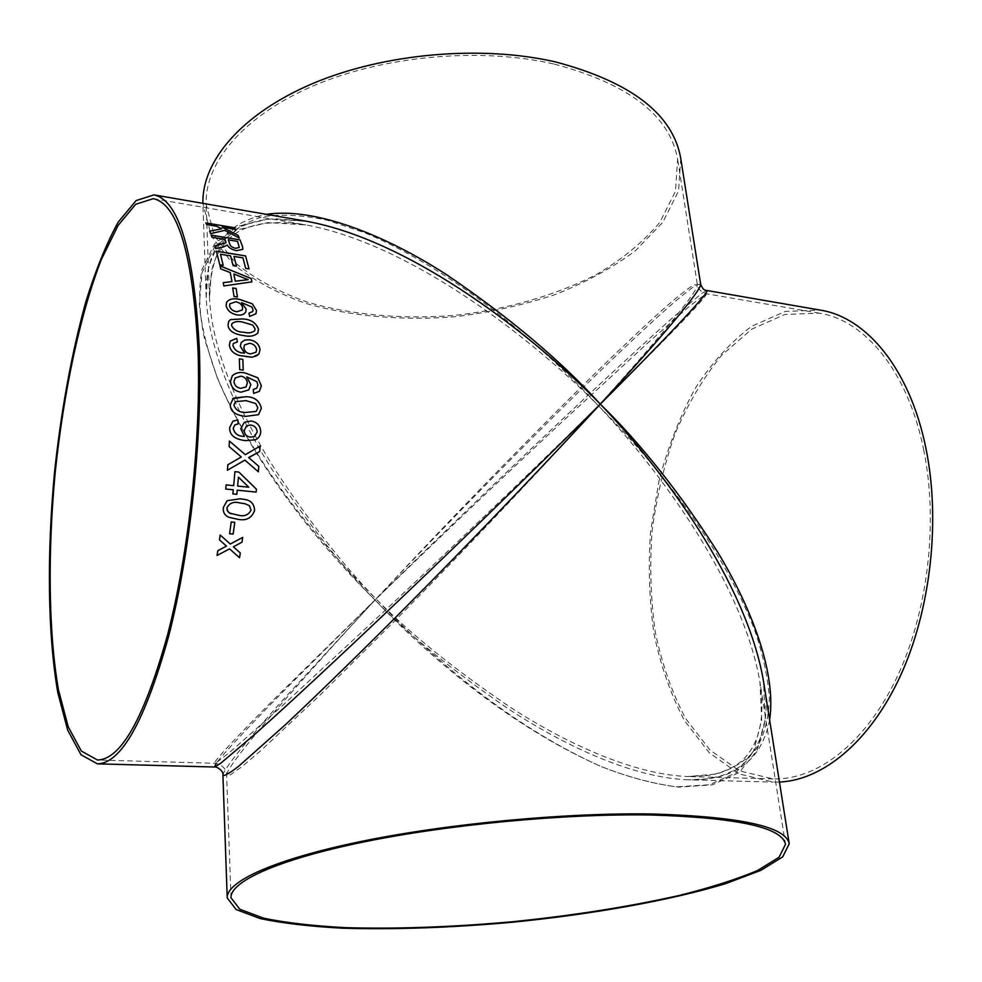 <?xml version="1.0" encoding="UTF-8"?>
<svg xmlns="http://www.w3.org/2000/svg" width="982" height="982" viewBox="0 0 982 982"><rect width="100%" height="100%" fill="white"/><g stroke="black" fill="none" stroke-linecap="round" stroke-linejoin="round"><path stroke-width="0.74" stroke-dasharray="4.91 3.68" d="M680.747 158.421L678.562 191.011L662.776 222.325L635.415 250.778C612.252 267.963 585.419 282.595 554.891 294.686C522.964 305.12 489.613 312.472 454.862 316.744C402.546 320.893 350.955 316.437 305.758 303.389C277.047 293.164 252.718 279.944 232.759 263.728L211.29 235.999L202.893 203.348M700.657 284.166L696.864 284.657C691.058 288.364 681.889 295.619 669.368 306.433C641.786 330.787 600.898 369.833 558.709 411.532C483.598 485.98 417.62 554.683 374.928 599.965C342.092 566.81 307.906 523.455 272.345 469.899C238.577 416.613 208.65 351.716 206.195 297.706L206.195 297.693C204.563 250.496 224.632 222.705 266.392 214.334M554.376 64.125C628.922 83.998 670.006 115.716 677.617 159.293L675.444 191.392L659.892 222.251C643.627 241.707 622.563 259.076 596.688 274.383C555.37 295.545 506.221 309.575 454.74 315.406C403.099 319.506 352.157 315.112 307.575 302.223C279.256 292.133 255.259 279.097 235.582 263.115L214.42 235.79L206.159 204.686C204.452 163.11 243.082 115.937 313.614 85.741C384.048 55.618 480.529 46.989 554.376 64.125M923.608 449.425C938.718 522.571 927.794 613.369 896.185 678.918C864.467 744.516 816.202 780.26 773.03 778.91L739.507 770.87L709.9 749.941L685.497 718.308C672.044 692.789 661.991 664.151 655.338 632.42C650.71 599.621 649.605 566.049 652.023 531.716C656.406 497.567 664.102 464.879 675.113 433.639C687.879 403.823 703.37 377.739 721.598 355.361L751.746 329.154L784.888 314.473L819.344 313.184C864.712 320.12 907.785 371 923.608 449.425M779.45 782.053L773.337 782.114L739.299 773.976L709.262 752.752L684.515 720.678C670.878 694.79 660.677 665.771 653.951 633.599C649.249 600.37 648.132 566.356 650.575 531.569L659.057 480.48C667.883 447.35 679.826 416.834 694.875 388.909C711.533 363.095 730.473 342.215 751.672 326.282L785.305 311.392L820.265 310.103M769.618 719.904C761.59 760.866 734.413 780.837 688.063 779.806L688.063 779.806C632.641 777.744 564.576 745.657 509.106 709.385C453.316 671.172 408.598 634.691 374.928 599.965C418.393 557.187 484.445 492.89 559.63 421.867C601.917 381.986 643.222 343.798 671.995 318.328L701.762 293.397L706.856 290.488M206.195 297.693L207.951 272.051C209.006 264.146 215.156 245.77 229.702 233.372C245.119 221.932 266.183 218.704 276.114 218.839L306.973 221.343L268.565 218.974L237.165 226.511L214.628 243.806L201.899 269.706C198.266 290.586 199.15 313.724 204.563 339.109L217.341 377.996C256.879 471.704 325.41 550.595 374.928 599.965L285.983 688.713C255.21 720.002 224.694 751.893 216.126 763.407M222.914 775.191C223.479 768.636 252.669 733.922 283.675 699.11L374.928 599.965C424.31 651.496 504.638 723.759 601.009 766.476C628.05 777.167 654.024 784.053 678.918 787.122L712.429 784.839L739.127 772.613L757.097 750.42L765.248 719.315L763.505 681.263C770.342 715.178 763.665 742.76 743.472 764.021C736.844 769.09 729.172 773.104 720.469 776.075L706.488 778.972L688.063 779.806L773.337 782.114M598.419 405.775C645.469 353.815 698.227 292.44 697.367 284.706L693.599 284.989C687.854 288.548 678.808 295.656 666.447 306.31C639.233 330.369 598.922 369.183 557.31 410.722C483.23 484.924 418.172 553.639 376.081 598.959C343.651 565.816 309.895 522.559 274.8 469.2C241.486 416.135 211.989 351.63 209.51 298.062L209.51 298.062C209.694 277.464 213.695 259.567 221.502 244.346C231.617 231.151 245.414 221.932 262.894 216.666C282.215 213.892 303.904 215.132 327.951 220.41L365.55 233.053C457.538 271.94 544.359 347.689 598.419 405.775C653.263 460.374 721.672 544.224 754.679 630.149C762.867 654.073 767.777 676.586 769.397 697.699C768.869 717.535 764.548 734.511 756.422 748.603C746.148 760.706 732.658 769.201 715.952 774.098L687.67 776.529C632.764 774.43 565.141 742.797 509.904 707.003C454.347 669.282 409.74 633.267 376.081 598.959C419.584 556.782 485.624 493.394 560.513 423.352L648.967 341.883L689.855 305.905L706.218 293.728C709.863 294.698 650.428 354.711 598.419 405.775C534.147 340.263 412.121 244.469 305.881 224.915L267.804 222.57L236.723 230.009L214.506 247.083L202.059 272.64L199.297 304.776C201.899 328.675 208.184 353.618 218.127 379.604C258.008 472.182 326.589 550.165 376.081 598.959L277.096 696.25C243.413 729.994 212.186 762.437 214.751 763.284L214.751 763.284C217.034 762.339 223.43 757.466 233.937 748.677L283.503 704.659L392.272 603.77C483.758 517.575 556.438 447.043 598.419 405.775C557.948 450.566 485.857 528.341 394.924 620.673L320.868 694.274L261.605 749.929L242.038 766.598L230.414 774.823L226.609 774.945C227.1 768.034 255.75 733.161 286.241 698.263C318.377 661.794 348.315 628.689 376.081 598.959C424.887 650.477 504.294 722.789 599.511 765.825C626.221 776.615 651.888 783.611 676.475 786.815L709.556 784.753L735.923 772.773L753.66 750.862L761.688 720.052L759.958 682.269C743.435 584.02 659.683 470.304 598.419 405.775M235.25 229.42L222.128 227.223M239.252 238.061L224.792 230.402L210.59 233.655L209.632 231.212M221.686 228.831L216.605 226.29L206.662 224.632L205.815 222.926M230.291 544.04L242.677 537.375M233.2 552.093L229.555 548.84M217.034 555.481L217.795 550.706L226.461 546.09L219.452 539.842L220.164 535.006M234.759 522.314L231.187 521.982L229.592 533.778M229.113 517.354C224.792 515.611 222.853 512.346 223.307 507.571L227.112 500.685L240.124 498.795L243.917 499.322M230.831 513.746L238.258 515.194C244.211 516.753 248.471 515.071 251.024 510.149L249.403 505.705L245.021 503.754M233.667 485.673L234.907 471.655M256.155 492.08L237.227 490.19M232.857 493.921L233.262 489.797L225.713 489.048L226.118 484.912M248.728 487.195L238.442 477.154M245.304 454.678L260.058 446.123M258.364 471.814L244.899 460.128M227.419 470.231L227.849 464.756L241.277 457.011L229.088 446.552L229.407 441.065M238.135 423.942L234.98 424.789M244.432 436.425L240.725 428.753L244.285 422.309M255.529 439.789L245.561 440.636C234.723 439.433 229.407 435.1 229.641 427.636L232.857 421.217M254.436 436.536L257.174 431.982C256.83 427.907 254.633 425.574 250.57 424.997L246.642 425.746M258.524 414.65L245.672 416.405C235.201 415.202 230.083 411.274 230.316 404.609L232.673 398.692M256.093 411.458L257.824 407.911L255.786 403.59L245.966 400.619L235.41 401.724M253.233 389.498L253.626 393.414L259.346 391.364M256.707 388.172L257.849 385.079L256.903 381.728L246.728 376.916M248.802 389.903L240.983 392.211C234.673 391.106 231.163 387.497 230.451 381.397L232.329 375.689M246.028 386.92L247.317 383.103C246.973 379.273 244.849 376.965 240.934 376.155L235.177 377.984M243.205 370.079L239.669 369.637L239.35 358.933M237.337 341.92L233.385 343.467M244.579 353.152L240.295 346.241L241.167 342.62M258.806 354.134L258.806 354.134C257.284 356.908 253.037 357.841 246.065 356.945C235.361 355.496 229.8 351.47 229.383 344.891L230.205 341.098M255.995 352.243L256.621 349.641C255.921 346.045 253.565 343.921 249.563 343.283L244.481 345.001M257.787 333.107L257.775 333.131C254.399 336.102 249.809 336.949 244.015 335.648L244.015 335.648C233.716 334.236 228.389 330.676 228.045 325.005L228.646 321.482M254.682 330.738L255.075 328.81L252.693 325.079L242.885 322.206C238.27 320.991 234.6 321.495 231.887 323.716M248.937 313.184L249.674 316.462L255.995 313.749M252.742 311.503L253 309.747L251.785 306.973L241.486 302.64M245.733 311.981L245.733 311.981C244.113 314.559 241.302 315.553 237.288 314.977L237.288 314.977C231.077 313.798 227.345 310.68 226.118 305.635L226.572 302.296M242.333 309.981L242.628 307.71C241.94 304.567 239.669 302.603 235.803 301.793L229.862 303.819M237.435 297.006L233.998 296.49L232.697 287.996M251.871 281.895L223.786 285.983L223.258 282.669M231.973 281.601L230.254 272.64L220.655 268.896L220.029 265.913M248.151 279.698L233.839 274.039M249.047 268.945L245.672 268.417L242.935 257.885L233.974 256.449M236.49 266.245L233.102 265.717L230.61 255.909L220.459 254.277M223.196 265.324L219.772 264.809L216.408 251.232M242.836 249.33L236.527 250.705C231.838 249.698 228.769 247.82 227.321 245.07L222.889 247.194L215.647 248.655L214.849 245.917M225.97 242.775L224.952 239.375L211.94 237.227L211.191 235.14M239.326 247.427L237.521 241.437L228.29 239.927M206.195 297.706L202.93 204.428M819.344 313.184L706.218 293.728C700.829 291.777 697.883 288.769 697.367 284.706L677.617 159.293M153.29 198.671L305.881 224.915C287.812 222.042 271.744 221.932 257.665 224.583C244.162 228.131 243.745 229.088 237.975 232.01C223.81 239.989 214.064 257.763 211.461 271.719L209.51 298.062L206.159 204.686M773.03 778.91L687.67 776.529L707.212 775.51C712.969 774.994 728.46 771.238 740.281 762.179C758.976 746.05 765.53 719.413 759.958 682.269L785.477 844.36M231.003 897.757L226.609 774.933C226.989 774.147 225.799 764.733 214.751 763.284L97.464 760.007"/><path stroke-width="1.47" d="M202.893 203.348C201.838 161.318 241.363 113.826 312.816 83.495C384.171 53.261 481.524 44.706 556.033 62.05C631.463 82.218 673.038 114.342 680.747 158.421L700.657 284.166C701.443 291.396 648.046 352.305 600.309 404.13C640.89 443.717 680.035 493.074 717.732 552.191C752.899 610.252 776.492 674.622 769.618 719.904M266.392 214.334C314.498 207.092 384.563 234.661 446.429 274.579C509.351 317.309 560.636 360.492 600.309 404.13C535.927 337.82 413.717 241.106 306.973 221.343L153.978 194.89C179.092 200.193 194.227 251.932 199.407 350.095C202.427 439.273 190.005 553.958 168.499 636.839C144.919 721.107 121.216 763.444 97.39 763.849L81.003 754.753L67.684 730.129L57.84 692.789C47.627 634.016 46.878 553.688 54.526 472.293C61.191 410.231 71.637 353.385 85.839 301.756C95.77 269.829 106.559 243.278 118.208 222.104L136.117 200.586L153.978 194.89M216.126 763.407L214.592 767.016L220.52 763.431L255.983 733.321C290.856 702.155 342.313 654.221 393.905 605.158C485.759 517.649 558.414 446.024 600.309 404.13C652.183 352.329 711.078 291.556 706.856 290.488L820.265 310.103C866.161 317.174 909.786 368.618 925.854 448.013C940.83 520.399 930.752 609.982 900.322 676.046C869.757 742.147 822.597 780.211 779.45 782.053M236.736 338.373L237.349 341.92L233.385 343.454L232.918 345.541C234.563 350.206 238.209 352.71 243.855 353.054L244.592 353.139L240.308 346.229L241.179 342.62L244.665 340.067L249.538 339.821C255.59 340.852 259.101 344.093 260.07 349.555L258.818 354.109L252.399 357.239L239.252 355.459C233.213 353.52 229.923 349.985 229.395 344.866L230.218 341.073L236.736 338.373L237.337 341.92M214.592 767.016L97.39 763.849M242.836 249.305L242.493 246.494L242.849 249.293L236.539 250.68C231.85 249.661 228.781 247.783 227.333 245.046L222.902 247.157L215.659 248.618L214.849 245.893L225.97 242.763L225.762 241.535L224.964 239.338L211.952 237.202L211.179 235.115L240.013 239.866L242.493 246.494L240.013 239.866M249.06 268.921L245.684 268.393L242.947 257.849L233.986 256.412L236.502 266.22L233.115 265.68L230.61 255.872L220.471 254.252L223.196 265.324L219.784 264.784L216.396 251.196L245.561 255.897L249.035 268.921L245.561 255.897M251.883 281.871L223.798 285.958L223.258 282.644L231.985 281.576L230.267 272.603L220.668 268.872L220.029 265.877L251.208 278.532L251.871 281.871L251.208 278.532M237.448 296.981L234.011 296.466L232.709 287.971L236.146 288.487L237.435 296.981L236.146 288.487M249.686 316.437L248.937 313.184L252.755 311.49L253.012 309.723L251.797 306.949L241.498 302.616L246.187 309.06L245.745 311.957C244.125 314.535 241.314 315.529 237.3 314.952C231.089 313.774 227.358 310.656 226.13 305.611L226.584 302.272C229.223 298.982 233.52 298.012 239.473 299.338L252.276 303.769L256.474 310.422L255.995 313.749L249.686 316.437M228.634 321.495L230.451 319.629L242.554 318.929C250.815 319.297 256.142 322.771 258.536 329.326L257.787 333.107C254.412 336.09 249.821 336.924 244.027 335.635C233.728 334.211 228.401 330.664 228.057 324.981L228.646 321.482L230.463 319.604L242.554 318.929C250.803 319.322 256.13 322.796 258.524 329.338L257.775 333.119M239.35 358.909L242.861 359.387L243.205 370.079L239.682 369.613L239.35 358.909L242.849 359.4L243.192 370.079M253.638 393.401L253.233 389.498L256.719 388.16L257.861 385.067L256.916 381.716L246.74 376.892L250.864 384.6L248.814 389.891L240.995 392.199C234.686 391.094 231.175 387.485 230.463 381.384L232.329 375.689C235.705 372.767 239.939 371.847 245.021 372.927L257.8 377.763L261.359 385.754L259.358 391.352L253.638 393.401M232.66 398.704L245.979 396.716C254.485 396.826 259.604 400.705 261.347 408.377L258.536 414.65L245.684 416.393C235.214 415.19 230.095 411.262 230.328 404.596L233.397 398.103L245.979 396.716C254.473 396.838 259.592 400.717 261.335 408.389L258.524 414.65M232.844 421.229L237.865 419.891L238.147 423.942L234.993 424.789L233.213 428.25C234.416 433.492 237.914 436.192 243.683 436.364L244.444 436.425L240.737 428.741L244.297 422.309L250.926 421.02C257.051 421.978 260.316 425.562 260.733 431.773C260.476 435.529 258.745 438.205 255.541 439.776L245.574 440.636C234.735 439.42 229.42 435.087 229.653 427.624L232.857 421.217L237.877 419.879L238.135 423.942M229.407 441.053L245.316 454.678L260.07 446.123L259.764 451.499L248.642 457.538L258.782 466.315L258.364 471.814L244.911 460.128L227.419 470.231L227.861 464.756L241.29 456.998L229.101 446.54L229.407 441.053L245.304 454.678M226.118 484.912L233.679 485.673L234.919 471.655L238.884 472.072L256.437 489.208L256.155 492.08L237.227 490.19L236.822 494.314L232.857 493.921L233.274 489.797L225.725 489.048L226.118 484.912L233.667 485.673M240.136 498.795L243.929 499.335C250.803 500.108 254.338 503.84 254.559 510.53C251.785 518.115 246.187 521.037 237.742 519.282L229.162 517.379C224.817 515.624 222.865 512.358 223.319 507.584L227.124 500.685L240.136 498.795M231.2 521.994L234.759 522.314L233.164 534.098L229.592 533.778L231.2 521.994M220.164 535.006L230.304 544.053L242.689 537.387L241.977 542.199L233.397 546.814L240.295 552.989L239.522 557.727L229.567 548.852L217.034 555.493L217.808 550.718L226.474 546.09L219.465 539.855L220.164 535.006L230.291 544.04M205.827 222.902L234.354 227.689L235.25 229.383L222.141 227.186L238.098 235.349L239.264 238.025L224.804 230.365L210.602 233.63L209.62 231.187L221.699 228.794L216.617 226.265L206.674 224.596L205.827 222.902L234.354 227.726L235.226 229.383M198.106 352.035C201.065 440.01 188.814 553.038 167.603 634.74C144.354 717.842 120.982 759.589 97.464 760.007L81.322 751.034L68.2 726.778L58.49 689.978C48.4 632.015 47.652 552.719 55.213 472.367C63.634 392.088 79.984 314.486 101.281 259.653L118.049 225.492L135.7 204.293L153.29 198.671C178.098 203.937 193.049 255.05 198.106 352.035M651.176 814.999C737.47 817.625 782.237 827.421 785.477 844.36L779.057 857.286L757.429 870.58C736.463 879.381 710.354 887.679 679.114 895.498C628.689 906.791 573.353 915.519 513.12 921.668C452.812 927.118 396.826 929.119 345.173 927.646C313.012 925.94 285.811 922.773 263.544 918.145L239.78 909.222L231.003 897.757C230.083 881.664 277.084 859.839 362.861 842.126C448.479 824.463 565.153 813.501 651.176 814.999M653.349 814.017C740.686 816.717 785.968 826.635 789.221 843.784L782.703 856.905L760.755 870.396L726.042 883.505C670.645 900.396 593.091 914.144 513.169 922.159C452.088 927.683 395.378 929.708 343.025 928.223C310.422 926.505 282.828 923.289 260.242 918.587L236.122 909.541L227.223 897.904C226.29 881.591 273.892 859.459 360.91 841.5C447.755 823.579 566.172 812.47 653.349 814.017M789.221 843.784L763.505 681.263C746.848 582.633 662.31 468.782 600.309 404.13C559.224 448.835 486.016 526.622 393.696 619.298C353.962 659.045 317.91 694.139 285.553 724.593L238.552 766.341C229.223 773.521 224.006 776.48 222.914 775.191L227.223 897.904M222.141 227.186L238.098 235.373L239.227 238.012M209.632 231.212L221.686 228.831M241.977 542.199L242.677 537.387M241.965 542.187L233.385 546.802L240.283 552.976L239.51 557.715L233.188 552.08M229.567 548.852L217.034 555.481M229.604 533.778L233.151 534.085L234.747 522.314M254.559 510.53L254.547 510.53C251.773 518.115 246.175 521.025 237.73 519.282L229.113 517.354M243.929 499.335C250.791 500.108 254.326 503.84 254.547 510.53M239.694 502.907L239.706 502.907C233.753 501.323 229.493 502.993 226.903 507.915L227.296 510.615L229.383 513.046L238.27 515.206C244.223 516.753 248.483 515.071 251.024 510.149L249.416 505.705L245.021 503.754L239.694 502.907C233.741 501.323 229.481 502.993 226.891 507.915L227.861 511.561L230.844 513.758M245.009 503.754L239.706 502.907M234.919 471.655L238.871 472.072L256.425 489.208L256.142 492.08M236.822 494.314L237.227 490.19M236.809 494.314L232.857 493.921M238.454 477.154L237.632 486.078L248.728 487.195L238.454 477.154L237.632 486.078L248.741 487.195M259.764 451.499L260.058 446.135M259.751 451.511L249.035 457.502M248.642 457.538L258.769 466.315L258.352 471.802M244.911 460.128L227.419 470.231M234.98 424.789L233.2 428.25C234.403 433.504 237.902 436.204 243.671 436.364L244.432 436.425M244.297 422.309L250.913 421.02C257.038 421.99 260.304 425.574 260.721 431.773L260.721 431.773C260.463 435.517 258.757 438.181 255.578 439.764M246.629 425.746L244.236 430.386C244.457 434.326 246.507 436.573 250.398 437.1L254.424 436.536L257.186 431.982C256.842 427.907 254.645 425.574 250.582 424.985L246.629 425.746L244.223 430.386C244.444 434.339 246.494 436.573 250.385 437.113L254.436 436.536M235.41 401.736L233.888 405.038C235.766 410.206 239.731 412.661 245.77 412.428L256.093 411.458L257.836 407.898L255.799 403.59L245.979 400.607L235.422 401.724L233.888 405.038C235.778 410.194 239.743 412.661 245.782 412.415L256.081 411.458M253.233 389.51L256.719 388.16M246.74 376.892L250.852 384.613L248.802 389.891M232.317 375.701C235.705 372.779 239.939 371.859 245.009 372.939L257.787 377.775L261.347 385.766L259.346 391.352M233.986 381.556C234.465 385.484 236.748 387.755 240.848 388.332L246.028 386.933L247.329 383.09C246.985 379.261 244.862 376.941 240.946 376.143L235.177 377.984L233.998 381.544C234.477 385.472 236.76 387.743 240.86 388.32L246.028 386.92M235.164 377.996L233.998 381.544M233.372 343.467L232.906 345.554C234.551 350.218 238.196 352.734 243.843 353.066L244.579 353.152M241.167 342.62L244.665 340.079L249.526 339.833C255.578 340.864 259.088 344.117 260.058 349.58L258.818 354.109M230.205 341.085L236.723 338.397M244.469 345.013L243.855 347.788C244.42 351.274 246.629 353.324 250.471 353.937L255.983 352.256L256.633 349.617C255.934 346.032 253.577 343.909 249.575 343.27L244.481 345.001L243.843 347.8C244.408 351.298 246.617 353.348 250.459 353.95L255.995 352.243M231.531 325.496C233.826 329.964 237.902 332.211 243.769 332.235C248.323 333.389 251.957 332.898 254.682 330.75L255.087 328.798L252.705 325.054L242.898 322.182C238.27 320.967 234.6 321.47 231.887 323.704L231.543 325.484C233.839 329.952 237.914 332.198 243.781 332.223L243.781 332.223C248.336 333.377 251.969 332.873 254.694 330.738L254.694 330.738M231.875 323.729L231.543 325.484M248.937 313.209L252.755 311.49M241.498 302.616L246.175 309.085L245.733 311.969M226.584 302.272L226.584 302.272C229.211 299.007 233.507 298.037 239.461 299.363L252.264 303.794L256.462 310.447L255.983 313.761M229.567 305.905C230.377 309.158 232.795 311.11 236.822 311.76L242.321 309.993L242.628 307.685C241.953 304.543 239.682 302.579 235.815 301.769L229.862 303.806L229.579 305.881C230.389 309.134 232.808 311.085 236.834 311.736L242.333 309.968M229.862 303.806L229.579 305.881M232.722 287.996L236.134 288.524M223.258 282.669L231.973 281.601M220.029 265.913L251.196 278.557M235.238 281.22L248.164 279.674L233.851 274.015L235.238 281.22L248.164 279.674M235.25 281.183L233.851 274.015M233.986 256.412L236.49 266.22M220.471 254.252L223.184 265.324M216.408 251.232L245.549 255.921M214.849 245.917L225.97 242.763M211.191 235.14L240.013 239.903M228.303 239.89L229.788 244.015C230.156 246.003 232.133 247.439 235.705 248.323L239.338 247.415L237.521 241.412L228.303 239.89L229.788 244.015C230.144 246.04 232.12 247.476 235.692 248.348L239.326 247.427M706.856 290.488C704.241 290.525 702.179 288.426 700.657 284.179M214.604 767.016C216.101 766.144 224.031 770.882 222.914 775.191"/></g></svg>
